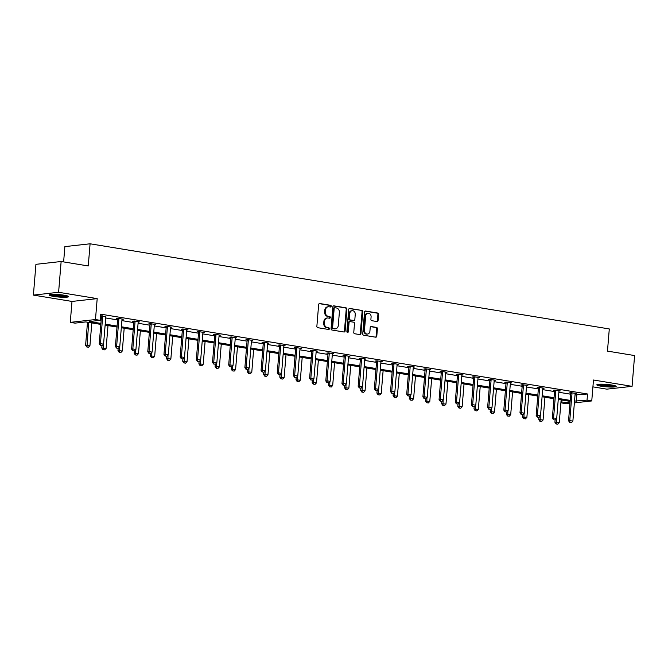 <?xml version="1.0" encoding="UTF-8"?>
<svg xmlns="http://www.w3.org/2000/svg" width="668" height="668" viewBox="0 0 668 668"><rect width="100%" height="100%" fill="white"/><g stroke="black" fill="none" stroke-linecap="round" stroke-linejoin="round"><path stroke-width="1" d="M331.236 306.27A0.852 0.718 83.6 0 0 330.585 305.301L319.772 303.531A1.219 1.019 83.6 0 0 318.653 304.575L316.866 326.326A1.219 1.019 83.6 0 0 317.784 327.696L328.606 329.474A0.852 0.718 83.6 0 0 328.739 327.779L327.337 327.554A3.908 3.265 83.6 0 1 324.397 323.153L324.548 321.341A3.908 3.265 83.6 0 1 327.37 317.985A3.908 3.265 83.6 0 1 328.122 318.01L329.524 318.235A0.852 0.718 83.6 0 0 329.666 316.54L328.264 316.315A3.908 3.265 83.6 0 1 325.324 311.914L325.475 310.102A3.908 3.265 83.6 0 1 328.297 306.746A3.908 3.265 83.6 0 1 329.048 306.771L330.451 306.996A0.852 0.718 83.6 0 0 331.236 306.27M330.226 306.963A0.852 0.718 83.6 0 0 329.909 305.385L319.212 303.631M328.38 329.441A0.852 0.718 83.6 0 0 328.063 327.854L327.337 327.554M329.307 318.202A0.852 0.718 83.6 0 0 328.982 316.624L328.264 316.315M601.183 386.213A9.711 1.219 4.7 0 1 596.825 384.818A9.711 1.219 4.7 0 1 601.943 384.167A9.711 1.219 4.7 0 1 611.813 385.027A9.711 1.219 4.7 0 1 616.18 386.413A9.711 1.219 4.7 0 1 611.053 387.064A9.711 1.219 4.7 0 1 601.183 386.213M53.657 296.417A9.711 1.219 4.7 0 1 49.29 295.031A9.711 1.219 4.7 0 1 54.417 294.371A9.711 1.219 4.7 0 1 64.287 295.231A9.711 1.219 4.7 0 1 68.645 296.617A9.711 1.219 4.7 0 1 63.527 297.268A9.711 1.219 4.7 0 1 53.657 296.417M33.4 295.106L35.93 264.328L61.139 261.505L58.6 292.283L33.4 295.106L71.994 301.435L70.274 322.36L95.474 319.546L100.192 320.323L89.395 321.525L100.901 323.412M592.917 386.864L606.861 389.152L632.07 386.338L593.476 380.009L591.756 400.934L574.38 402.879M61.139 261.505L88.26 265.956L90.088 243.795L609.291 328.948L607.471 351.109L634.6 355.56L632.07 386.338M376.961 321.542A1.219 1.019 83.6 0 0 378.071 320.506L378.581 314.403A1.219 1.019 83.6 0 0 377.654 313.025L365.646 311.054A1.219 1.019 83.6 0 0 364.528 312.098L362.741 333.85A1.219 1.019 83.6 0 0 363.659 335.219L375.675 337.19A1.219 1.019 83.6 0 0 376.785 336.154L377.395 328.781A1.219 1.019 83.6 0 0 376.476 327.404L371.333 326.56A1.219 1.019 83.6 0 0 370.214 327.604L369.913 331.261A3.273 2.73 83.6 0 1 367.559 334.058A3.273 2.73 83.6 0 1 364.469 330.368L365.646 316.048A3.273 2.73 83.6 0 1 368.01 313.242A3.273 2.73 83.6 0 1 371.091 316.941L370.899 319.329A1.219 1.019 83.6 0 0 371.817 320.698L376.961 321.542M71.994 301.435L97.194 298.613L58.6 292.283M97.194 298.613L95.474 319.546M575.031 394.93L587.548 394.003L100.701 314.16L100.192 320.323M587.548 394.003L587.038 400.157L591.756 400.934M346.909 309.209A1.219 1.019 83.6 0 0 345.991 307.831L333.975 305.861A1.219 1.019 83.6 0 0 332.856 306.904L331.069 328.656A1.219 1.019 83.6 0 0 331.988 330.025L344.003 331.996A1.219 1.019 83.6 0 0 345.122 330.961L346.909 309.209L346.224 309.284A1.219 1.019 83.6 0 0 345.306 307.906L333.416 305.961M349.807 308.457L361.822 310.428A1.219 1.019 83.6 0 1 362.741 311.806L360.954 333.557A1.219 1.019 83.6 0 1 359.835 334.593L354.691 333.749A1.219 1.019 83.6 0 1 353.773 332.38L354.499 323.554A1.219 1.019 83.6 0 0 353.581 322.176L350.174 321.617A1.219 1.019 83.6 0 0 349.055 322.661L348.295 331.846A0.852 0.718 83.6 0 1 346.876 331.612L348.688 309.501A1.219 1.019 83.6 0 1 349.807 308.457L349.347 308.507M90.088 243.795L64.879 246.617L63.619 261.914M100.818 324.397L85.788 321.926L74.991 323.137L70.274 322.36M569.971 403.372L566.556 403.756L561.83 402.979L570.08 402.061M562.072 400.04L561.83 402.979M570.138 401.359L558.264 399.414M553.947 398.704L542.082 396.759M537.765 396.057L525.891 394.103M521.583 393.402L509.709 391.456M505.4 390.747L493.527 388.801M489.218 388.091L477.344 386.146M473.036 385.436L461.162 383.49M456.854 382.781L444.98 380.835M440.671 380.134L428.798 378.18M424.489 377.478L412.615 375.533M408.298 374.823L396.433 372.878M392.116 372.168L380.251 370.222M375.934 369.513L364.06 367.567M359.751 366.857L347.878 364.912M343.569 364.202L331.695 362.256M327.387 361.555L315.513 359.601M311.204 358.9L299.331 356.954M295.022 356.244L283.149 354.299M278.84 353.589L266.966 351.644M262.658 350.934L250.784 348.988M246.467 348.279L234.602 346.333M230.285 345.632L218.411 343.678M214.102 342.976L202.229 341.031M197.92 340.321L186.046 338.375M181.738 337.666L169.864 335.72M165.555 335.01L153.682 333.065M149.373 332.355L137.499 330.409M133.191 329.7L121.317 327.754M117.009 327.053L105.135 325.099M574.522 401.084L587.038 400.157M105.21 324.122L117.084 326.067M121.401 326.777L133.266 328.723M137.583 329.424L149.448 331.378M153.765 332.079L165.639 334.033M169.948 334.735L181.821 336.68M186.13 337.39L198.004 339.336M202.312 340.045L214.186 341.991M218.494 342.701L230.368 344.646M234.677 345.356L246.55 347.302M250.859 348.003L262.733 349.957M267.041 350.658L278.915 352.604M283.232 353.314L295.097 355.259M299.414 355.969L311.28 357.914M315.597 358.624L327.47 360.57M331.779 361.279L343.653 363.225M347.961 363.926L359.835 365.88M364.144 366.582L376.017 368.536M380.326 369.237L392.2 371.183M396.508 371.892L408.382 373.838M412.69 374.548L424.564 376.493M428.881 377.203L440.746 379.148M445.063 379.858L456.929 381.804M461.246 382.505L473.119 384.459M477.428 385.16L489.302 387.106M493.61 387.816L505.484 389.761M509.793 390.471L521.666 392.417M525.975 393.126L537.849 395.072M542.157 395.782L554.031 397.727M558.339 398.429L570.213 400.382M576.751 395.214L576.242 401.368M100.459 317.1L101.411 317.258M105.719 317.968L117.593 319.914M121.902 320.615L133.775 322.569M138.084 323.27L149.958 325.216M154.266 325.926L166.14 327.871M170.449 328.581L182.322 330.526M186.639 331.236L198.505 333.182M202.821 333.891L214.687 335.837M219.004 336.547L230.877 338.492M235.186 339.194L247.06 341.148M251.368 341.849L263.242 343.795M267.551 344.504L279.424 346.45M283.733 347.16L295.607 349.105M299.915 349.815L311.789 351.76M316.098 352.47L327.971 354.416M332.28 355.117L344.154 357.071M348.471 357.772L360.336 359.718M364.653 360.428L376.527 362.373M380.835 363.083L392.709 365.029M397.017 365.738L408.891 367.684M413.2 368.394L425.073 370.339M429.382 371.049L441.256 372.994M445.564 373.696L457.438 375.65M461.747 376.351L473.62 378.297M477.929 379.006L489.803 380.952M494.12 381.662L505.985 383.607M510.302 384.317L522.167 386.263M526.484 386.972L538.358 388.918M542.666 389.619L554.54 391.573M558.849 392.275L570.722 394.22M570.714 393.076L569.545 392.884L571.249 392.692L576.434 393.544L575.181 393.686M554.524 390.421L553.363 390.229L555.066 390.037L560.252 390.889L558.999 391.031A1.244 1.035 83.6 0 0 558.924 391.39L556.695 418.477L553.58 417.959L555.809 390.88A1.244 1.035 83.6 0 0 555.793 390.496L555.726 390.154M538.341 387.766L537.181 387.574L538.884 387.39L544.069 388.233L542.817 388.375A1.244 1.035 83.6 0 0 542.742 388.734L540.512 415.822L537.398 415.312L539.627 388.225A1.244 1.035 83.6 0 0 539.61 387.841L539.544 387.498M522.159 385.11L520.99 384.927L522.693 384.735L527.887 385.586L526.635 385.72A1.244 1.035 83.6 0 0 526.551 386.079L524.33 413.166L521.215 412.657L523.445 385.57A1.244 1.035 83.6 0 0 523.428 385.185L523.361 384.843M505.977 382.463L504.808 382.271L506.511 382.079L511.696 382.931L510.452 383.073A1.244 1.035 83.6 0 0 510.369 383.424L508.148 410.511L505.033 410.002L507.262 382.914A1.244 1.035 83.6 0 0 507.246 382.539L507.179 382.188M489.794 379.808L488.625 379.616L490.329 379.424L495.514 380.276L494.262 380.418A1.244 1.035 83.6 0 0 494.186 380.768L491.965 407.856L488.851 407.346L491.08 380.259A1.244 1.035 83.6 0 0 491.055 379.883L490.997 379.533M473.612 377.153L472.443 376.961L474.146 376.769L479.332 377.62L478.079 377.762A1.244 1.035 83.6 0 0 478.004 378.121L475.783 405.2L472.668 404.691L474.89 377.604A1.244 1.035 83.6 0 0 474.873 377.228L474.814 376.877M457.43 374.498L456.261 374.305L457.964 374.113L463.149 374.965L461.897 375.107M441.247 371.842L440.078 371.65L441.782 371.466L446.967 372.31L445.715 372.452A1.244 1.035 83.6 0 0 445.639 372.811L443.41 399.898L440.304 399.38L442.525 372.301A1.244 1.035 83.6 0 0 442.508 371.917L442.45 371.575M425.065 369.187L423.896 368.995L425.599 368.811L430.785 369.663L429.532 369.796A1.244 1.035 83.6 0 0 429.457 370.156L427.228 397.243L424.113 396.734L426.343 369.646A1.244 1.035 83.6 0 0 426.326 369.262L426.267 368.92M408.883 366.54L407.714 366.348L409.417 366.156L414.603 367.008L413.35 367.141A1.244 1.035 83.6 0 0 413.275 367.5L411.045 394.588L407.931 394.078L410.16 366.991A1.244 1.035 83.6 0 0 410.144 366.607L410.077 366.264M392.692 363.885L391.531 363.693L393.235 363.501L398.42 364.352L397.168 364.494A1.244 1.035 83.6 0 0 397.093 364.845L394.863 391.932L391.749 391.423L393.978 364.336A1.244 1.035 83.6 0 0 393.961 363.96L393.895 363.609M376.51 361.229L375.349 361.037L377.044 360.845L382.238 361.697L380.985 361.839A1.244 1.035 83.6 0 0 380.91 362.19L378.681 389.277L375.566 388.768L377.796 361.68A1.244 1.035 83.6 0 0 377.779 361.304L377.712 360.954M360.328 358.574L359.159 358.382L360.862 358.19L366.056 359.042L364.803 359.184A1.244 1.035 83.6 0 0 364.72 359.543L362.499 386.622L359.384 386.112L361.613 359.033A1.244 1.035 83.6 0 0 361.597 358.649L361.53 358.298M344.145 355.919L342.976 355.727L344.68 355.535L349.865 356.386L348.613 356.528M327.963 353.263L326.794 353.071L328.497 352.888L333.683 353.731L332.43 353.873M311.781 350.608L310.612 350.424L312.315 350.232L317.5 351.084L316.248 351.218A1.244 1.035 83.6 0 0 316.173 351.577L313.943 378.664L310.837 378.155L313.058 351.067A1.244 1.035 83.6 0 0 313.041 350.683L312.983 350.341M295.598 347.961L294.429 347.769L296.133 347.577L301.318 348.429L300.066 348.571A1.244 1.035 83.6 0 0 299.99 348.921L297.761 376.009L294.655 375.499L296.876 348.412A1.244 1.035 83.6 0 0 296.859 348.028L296.801 347.686M279.416 345.306L278.247 345.114L279.95 344.922L285.136 345.774L283.883 345.915A1.244 1.035 83.6 0 0 283.808 346.266L281.579 373.354L278.472 372.844L280.694 345.757A1.244 1.035 83.6 0 0 280.677 345.381L280.618 345.03M263.234 342.651L262.065 342.459L263.768 342.266L268.954 343.118L267.701 343.26A1.244 1.035 83.6 0 0 267.626 343.619L265.396 370.698L262.282 370.189L264.511 343.101A1.244 1.035 83.6 0 0 264.495 342.726L264.436 342.375M247.043 339.995L245.882 339.803L247.586 339.611L252.771 340.463L251.519 340.605A1.244 1.035 83.6 0 0 251.444 340.964L249.214 368.043L246.1 367.534L248.329 340.455A1.244 1.035 83.6 0 0 248.312 340.07L248.245 339.72M230.861 337.34L229.7 337.148L231.404 336.964L236.589 337.808L235.336 337.95M214.679 334.685L213.509 334.493L215.213 334.309L220.407 335.161L219.154 335.294A1.244 1.035 83.6 0 0 219.079 335.653L216.849 362.741L213.735 362.231L215.964 335.144A1.244 1.035 83.6 0 0 215.948 334.76L215.881 334.417M198.496 332.038L197.327 331.846L199.031 331.654L204.216 332.505L202.972 332.639A1.244 1.035 83.6 0 0 202.888 332.998L200.667 360.085L197.553 359.576L199.782 332.489A1.244 1.035 83.6 0 0 199.765 332.105L199.699 331.762M182.314 329.382L181.145 329.19L182.848 328.998L188.034 329.85L186.781 329.992A1.244 1.035 83.6 0 0 186.706 330.343L184.485 357.43L181.37 356.921L183.6 329.833A1.244 1.035 83.6 0 0 183.575 329.458L183.516 329.107M166.132 326.727L164.963 326.535L166.666 326.343L171.851 327.195L170.599 327.337A1.244 1.035 83.6 0 0 170.524 327.687L168.303 354.775L165.188 354.265L167.409 327.178A1.244 1.035 83.6 0 0 167.392 326.802L167.334 326.452M149.949 324.072L148.78 323.88L150.484 323.688L155.669 324.539L154.417 324.681A1.244 1.035 83.6 0 0 154.341 325.04L152.112 352.119L149.006 351.61L151.227 324.531A1.244 1.035 83.6 0 0 151.21 324.147L151.152 323.796M133.767 321.417L132.598 321.224L134.301 321.032L139.487 321.884L138.234 322.026A1.244 1.035 83.6 0 0 138.159 322.385L135.93 349.464L132.823 348.955L135.045 321.876A1.244 1.035 83.6 0 0 135.028 321.492L134.969 321.149M117.585 318.761L116.416 318.569L118.119 318.385L123.304 319.229L122.052 319.371M101.402 316.106L100.551 315.972M100.559 315.88L105.87 316.716A1.244 1.035 83.6 0 0 105.794 317.075L103.565 344.162L100.45 343.653L102.68 316.565A1.244 1.035 83.6 0 0 102.663 316.181L102.605 315.839M328.297 306.746L327.612 306.821A3.908 3.265 83.6 0 0 324.79 310.177L325.475 310.102M327.587 316.39A3.908 3.265 83.6 0 1 324.64 311.989L324.79 310.177M327.37 317.985L326.694 318.06A3.908 3.265 83.6 0 0 323.871 321.417L324.548 321.341M326.66 327.629A3.908 3.265 83.6 0 1 323.721 323.228L323.871 321.417M343.878 331.979A1.219 1.019 83.6 0 0 344.438 331.036L346.224 309.284M334.952 307.739A0.852 0.718 83.6 0 0 334.175 308.466L332.606 327.562A0.852 0.718 83.6 0 0 333.248 328.522L334.726 328.765A3.908 3.265 83.6 0 0 335.478 328.781A3.908 3.265 83.6 0 0 338.3 325.433L339.369 312.382A3.908 3.265 83.6 0 0 336.43 307.981L334.952 307.739M334.276 307.814A0.852 0.718 83.6 0 0 333.491 308.541L334.175 308.466M335.478 328.781L334.793 328.856A3.908 3.265 83.6 0 1 334.042 328.84L332.564 328.598A0.852 0.718 83.6 0 1 331.921 327.637L333.491 308.541M349.255 308.558L361.822 310.428M359.71 334.576A1.219 1.019 83.6 0 0 360.277 333.633L362.064 311.881A1.219 1.019 83.6 0 0 361.146 310.503M349.489 321.7A1.219 1.019 83.6 0 0 348.37 322.736L347.619 331.921L348.295 331.846M347.327 332.514A0.852 0.718 83.6 0 0 347.619 331.921M355.251 314.403A3.273 2.73 83.6 0 0 352.17 310.704A3.273 2.73 83.6 0 0 349.807 313.509L349.389 318.553A1.219 1.019 83.6 0 0 350.308 319.93L353.723 320.49A1.219 1.019 83.6 0 0 354.842 319.446L355.251 314.403M352.17 310.704L351.485 310.779A3.273 2.73 83.6 0 0 349.122 313.584L349.807 313.509M353.506 320.515A1.219 1.019 83.6 0 1 353.038 320.565L349.631 320.005A1.219 1.019 83.6 0 1 348.713 318.628L349.122 313.584M368.01 313.242L367.325 313.317A3.273 2.73 83.6 0 0 364.962 316.123L365.646 316.048M367.559 334.058L366.874 334.134A3.273 2.73 83.6 0 1 363.784 330.443L364.962 316.123M375.55 337.173A1.219 1.019 83.6 0 0 376.109 336.229L376.71 328.856A1.219 1.019 83.6 0 0 375.792 327.479L370.773 326.66M376.835 321.525A1.219 1.019 83.6 0 0 377.395 320.582L377.896 314.478A1.219 1.019 83.6 0 0 376.977 313.1L365.087 311.146M87.5 322.21L85.604 345.314L89.938 345.682L91.817 322.92M86.765 346.984L88.518 347.21L86.765 346.984L85.604 345.314M88.702 322.41L86.965 346.959M89.938 345.682L88.518 347.21M100.592 345.431L102.146 345.69L100.592 345.431L100.45 343.653L99.231 343.786L101.453 316.699A1.244 1.035 83.6 0 0 101.436 316.323L101.344 315.797M102.146 345.69L103.565 344.162M99.231 343.786L100.384 345.456M101.97 345.707L101.787 347.961L106.128 348.337L107.999 325.575M102.947 349.631L104.701 349.865L102.947 349.631L101.787 347.961M103.29 344.454L103.148 349.614M106.128 348.337L104.701 349.865M118.152 348.362L117.969 350.616L122.311 350.992L124.181 328.23M119.129 352.286L120.891 352.52L119.129 352.286L117.969 350.616M119.472 347.109L119.33 352.27M122.311 350.992L120.891 352.52M116.775 348.086L118.328 348.345L116.775 348.086L116.633 346.308L115.414 346.441L117.635 319.354A1.244 1.035 83.6 0 0 117.618 318.978L117.526 318.452M122.169 319.045L122.052 319.362A1.244 1.035 83.6 0 0 121.977 319.73L119.747 346.817L116.633 346.308L118.862 319.221A1.244 1.035 83.6 0 0 118.846 318.836L118.787 318.494M118.328 348.345L119.747 346.817M115.414 346.441L116.566 348.111M132.957 350.742L134.51 351.001L132.957 350.742L132.823 348.955L131.596 349.097L133.817 322.009A1.244 1.035 83.6 0 0 133.8 321.625L133.709 321.099M134.51 351.001L135.93 349.464M131.596 349.097L132.748 350.767M50.192 294.596A9.653 1.211 -175.3 0 0 58.951 296.049A9.653 1.211 -175.3 0 0 67.827 296.049M67.042 295.799A8.408 1.06 4.7 0 1 58.968 295.891A8.408 1.06 4.7 0 1 51.002 294.479M53.164 294.371A7.782 0.977 -175.3 0 0 64.938 295.339M597.726 384.392A9.653 1.211 -175.3 0 0 606.486 385.837A9.653 1.211 -175.3 0 0 615.362 385.837M614.577 385.595A8.408 1.06 4.7 0 1 606.494 385.686A8.408 1.06 4.7 0 1 598.536 384.275M600.691 384.167A7.782 0.977 -175.3 0 0 612.464 385.135M134.335 351.017L134.151 353.272L138.493 353.648L140.363 330.877M135.312 354.942L137.074 355.176L135.312 354.942L134.151 353.272M135.654 349.765L135.512 354.917M138.493 353.648L137.074 355.176M149.139 353.397L150.692 353.656L149.139 353.397L149.006 351.61L147.778 351.752L150.008 324.665A1.244 1.035 83.6 0 0 149.983 324.281L149.891 323.755M150.692 353.656L152.112 352.119M147.778 351.752L148.931 353.422M150.525 353.673L150.333 355.927L154.675 356.303L156.546 333.532M151.494 357.597L153.256 357.831L151.494 357.597L150.333 355.927M151.836 352.42L151.694 357.572M154.675 356.303L153.256 357.831M165.322 356.052L166.875 356.303L165.322 356.052L165.188 354.265L163.961 354.399L166.19 327.32A1.244 1.035 83.6 0 0 166.165 326.936L166.073 326.41M166.875 356.303L168.303 354.775M163.961 354.399L165.121 356.077M166.708 356.328L166.516 358.582L170.858 358.95L172.728 336.188M167.676 360.252L169.438 360.486L167.676 360.252L166.516 358.582M168.019 355.075L167.885 360.227M170.858 358.95L169.438 360.486M181.504 358.708L183.057 358.958L181.504 358.708L181.37 356.921L180.143 357.054L182.372 329.975A1.244 1.035 83.6 0 0 182.356 329.591L182.255 329.065M183.057 358.958L184.485 357.43M180.143 357.054L181.304 358.724M182.89 358.983L182.706 361.238L187.04 361.605L188.91 338.843M183.859 362.908L185.62 363.141L183.859 362.908L182.706 361.238M184.209 357.731L184.067 362.883M187.04 361.605L185.62 363.141M197.686 361.363L199.248 361.613L197.686 361.363L197.553 359.576L196.325 359.71L198.555 332.622A1.244 1.035 83.6 0 0 198.538 332.246L198.438 331.72M199.248 361.613L200.667 360.085M196.325 359.71L197.486 361.38M199.072 361.63L198.889 363.885L203.222 364.26L205.093 341.498M200.041 365.563L201.803 365.788L200.041 365.563L198.889 363.885M200.392 360.378L200.25 365.538M203.222 364.26L201.803 365.788M213.869 364.01L215.43 364.269L213.869 364.01L213.735 362.231L212.507 362.365L214.737 335.278A1.244 1.035 83.6 0 0 214.72 334.902L214.628 334.376M215.43 364.269L216.849 362.741M212.507 362.365L213.668 364.035M215.255 364.285L215.071 366.54L219.405 366.916L221.275 344.154M216.223 368.21L217.985 368.444L216.223 368.21L215.071 366.54M216.574 363.033L216.432 368.193M219.405 366.916L217.985 368.444M230.051 366.665L231.612 366.924L230.051 366.665L229.917 364.878L228.69 365.02L230.919 337.933A1.244 1.035 83.6 0 0 230.903 337.557L230.811 337.023M235.453 337.624L235.336 337.941A1.244 1.035 83.6 0 0 235.261 338.309L233.032 365.396L229.917 364.878L232.147 337.799A1.244 1.035 83.6 0 0 232.13 337.415L232.063 337.073M231.612 366.924L233.032 365.396M228.69 365.02L229.85 366.69M231.437 366.941L231.253 369.195L235.587 369.571L237.466 346.801M232.406 370.865L234.167 371.099L232.406 370.865L231.253 369.195M232.756 365.688L232.614 370.849M235.587 369.571L234.167 371.099M247.619 369.596L247.436 371.851L251.778 372.226L253.648 349.456M248.596 373.521L250.35 373.754L248.596 373.521L247.436 371.851M248.939 368.344L248.797 373.495M251.778 372.226L250.35 373.754M263.802 372.251L263.618 374.506L267.96 374.882L269.83 352.111M264.779 376.176L266.54 376.41L264.779 376.176L263.618 374.506M265.121 370.999L264.979 376.151M267.96 374.882L266.54 376.41M279.959 374.907L278.397 374.656L279.959 374.907L279.8 377.161L284.142 377.529L286.013 354.766M280.961 378.831L282.723 379.065L280.961 378.831L279.8 377.161M281.303 373.654L281.161 378.806M284.142 377.529L282.723 379.065M296.166 377.562L295.982 379.816L300.324 380.184L302.195 357.422M297.143 381.486L298.905 381.712L297.143 381.486L295.982 379.816M297.485 376.309L297.344 381.461M300.324 380.184L298.905 381.712M312.357 380.209L312.165 382.463L316.507 382.839L318.377 360.077M313.325 384.133L315.087 384.367L313.325 384.133L312.165 382.463M313.668 378.956L313.526 384.117M316.507 382.839L315.087 384.367M328.539 382.864L328.355 385.119L332.689 385.494L334.559 362.732M329.508 386.789L331.27 387.022L329.508 386.789L328.355 385.119M329.858 381.612L329.716 386.772M332.689 385.494L331.27 387.022M344.721 385.519L344.538 387.774L348.871 388.15L350.742 365.379M345.69 389.444L347.452 389.678L345.69 389.444L344.538 387.774M346.041 384.267L345.899 389.419M348.871 388.15L347.452 389.678M360.87 388.175L359.317 387.924L360.87 388.175L360.72 390.429L365.054 390.805L366.924 368.035M361.872 392.099L363.634 392.333L361.872 392.099L360.72 390.429M362.223 386.922L362.081 392.074M365.054 390.805L363.634 392.333M377.086 390.83L376.902 393.085L381.236 393.452L383.115 370.69M378.055 394.755L379.816 394.988L378.055 394.755L376.902 393.085M378.405 389.578L378.263 394.73M381.236 393.452L379.816 394.988M246.241 369.32L247.795 369.579L246.241 369.32L246.1 367.534L244.872 367.676L247.102 340.588A1.244 1.035 83.6 0 0 247.085 340.204L246.993 339.678M247.795 369.579L249.214 368.043M244.872 367.676L246.033 369.346M262.424 371.976L263.977 372.235L262.424 371.976L262.282 370.189L261.063 370.331L263.284 343.243A1.244 1.035 83.6 0 0 263.267 342.859L263.175 342.333M263.977 372.235L265.396 370.698M261.063 370.331L262.215 372.001M278.606 374.631L278.472 372.844L277.245 372.978L279.466 345.899A1.244 1.035 83.6 0 0 279.449 345.515L279.358 344.989M280.159 374.882L281.579 373.354M277.245 372.978L278.397 374.656M294.788 377.286L296.341 377.537L294.788 377.286L294.655 375.499L293.427 375.633L295.648 348.554A1.244 1.035 83.6 0 0 295.632 348.17L295.54 347.644M296.341 377.537L297.761 376.009M293.427 375.633L294.58 377.303M310.971 379.933L312.524 380.192L310.971 379.933L310.837 378.155L309.61 378.288L311.839 351.201A1.244 1.035 83.6 0 0 311.814 350.825L311.722 350.299M312.524 380.192L313.943 378.664M309.61 378.288L310.77 379.958M327.153 382.589L328.706 382.847L327.153 382.589L327.019 380.81L325.792 380.944L328.021 353.856A1.244 1.035 83.6 0 0 328.005 353.481L327.904 352.954M332.555 353.547L332.439 353.865A1.244 1.035 83.6 0 0 332.355 354.232L330.134 381.319L327.019 380.81L329.249 353.723A1.244 1.035 83.6 0 0 329.224 353.339L329.165 352.996M328.706 382.847L330.134 381.319M325.792 380.944L326.953 382.614M343.335 385.244L344.897 385.503L343.335 385.244L343.202 383.457L341.974 383.599L344.204 356.512A1.244 1.035 83.6 0 0 344.187 356.127L344.087 355.601M348.738 356.203L348.621 356.52A1.244 1.035 83.6 0 0 348.537 356.887L346.316 383.975L343.202 383.457L345.431 356.378A1.244 1.035 83.6 0 0 345.406 355.994L345.348 355.652M344.897 385.503L346.316 383.975M341.974 383.599L343.135 385.269M359.518 387.899L359.384 386.112L358.157 386.254L360.386 359.167A1.244 1.035 83.6 0 0 360.369 358.783L360.269 358.257M361.079 388.158L362.499 386.622M358.157 386.254L359.317 387.924M375.7 390.555L377.261 390.805L375.7 390.555L375.566 388.768L374.339 388.901L376.568 361.822A1.244 1.035 83.6 0 0 376.552 361.438L376.46 360.912M377.261 390.805L378.681 389.277M374.339 388.901L375.499 390.58M391.882 393.21L393.444 393.46L391.882 393.21L391.749 391.423L390.521 391.557L392.751 364.477A1.244 1.035 83.6 0 0 392.734 364.093L392.642 363.567M393.444 393.46L394.863 391.932M390.521 391.557L391.682 393.227M393.268 393.485L393.085 395.74L397.418 396.107L399.297 373.345M394.245 397.41L395.999 397.644L394.245 397.41L393.085 395.74M394.588 392.233L394.446 397.385M397.418 396.107L395.999 397.644M408.073 395.865L409.626 396.116L408.073 395.865L407.931 394.078L406.712 394.212L408.933 367.124A1.244 1.035 83.6 0 0 408.916 366.749L408.824 366.223M409.626 396.116L411.045 394.588M406.712 394.212L407.864 395.882M409.451 396.132L409.267 398.387L413.609 398.763L415.479 376M410.428 400.065L412.181 400.291L410.428 400.065L409.267 398.387M410.77 394.88L410.628 400.04M413.609 398.763L412.181 400.291M424.255 398.512L425.808 398.771L424.255 398.512L424.113 396.734L422.894 396.867L425.115 369.78A1.244 1.035 83.6 0 0 425.099 369.404L425.007 368.878M425.808 398.771L427.228 397.243M422.894 396.867L424.046 398.537M425.633 398.788L425.449 401.042L429.791 401.418L431.662 378.656M426.61 402.712L428.372 402.946L426.61 402.712L425.449 401.042M426.952 397.535L426.81 402.695M429.791 401.418L428.372 402.946M440.437 401.167L441.991 401.426L440.437 401.167L440.304 399.38L439.076 399.522L441.297 372.435A1.244 1.035 83.6 0 0 441.281 372.059L441.189 371.525M441.991 401.426L443.41 399.898M439.076 399.522L440.229 401.192M441.815 401.443L441.631 403.697L445.974 404.073L447.844 381.303M442.792 405.367L444.554 405.601L442.792 405.367L441.631 403.697M443.135 400.19L442.993 405.351M445.974 404.073L444.554 405.601M456.62 403.823L458.173 404.082L456.62 403.823L456.486 402.036L455.259 402.178L457.488 375.09A1.244 1.035 83.6 0 0 457.463 374.706L457.371 374.18M462.022 374.781L461.905 375.099A1.244 1.035 83.6 0 0 461.822 375.466L459.592 402.545L456.486 402.036L458.707 374.957A1.244 1.035 83.6 0 0 458.691 374.573L458.632 374.222M458.173 404.082L459.592 402.545M455.259 402.178L456.411 403.848M458.006 404.098L457.814 406.353L462.156 406.728L464.026 383.958M458.974 408.023L460.736 408.257L458.974 408.023L457.814 406.353M459.317 402.846L459.175 407.998M462.156 406.728L460.736 408.257M472.802 406.478L474.355 406.737L472.802 406.478L472.668 404.691L471.441 404.833L473.67 377.746A1.244 1.035 83.6 0 0 473.645 377.362L473.554 376.835M474.355 406.737L475.783 405.2M471.441 404.833L472.602 406.503M474.188 406.754L473.996 409.008L478.338 409.384L480.209 386.613M475.157 410.678L476.919 410.912L475.157 410.678L473.996 409.008M475.499 405.501L475.365 410.653M478.338 409.384L476.919 410.912M488.984 409.133L490.537 409.384L488.984 409.133L488.851 407.346L487.623 407.48L489.853 380.401A1.244 1.035 83.6 0 0 489.836 380.017L489.736 379.491M490.537 409.384L491.965 407.856M487.623 407.48L488.784 409.158M490.37 409.409L490.187 411.663L494.52 412.031L496.391 389.269M491.339 413.333L493.101 413.567L491.339 413.333L490.187 411.663M491.69 408.156L491.548 413.308M494.52 412.031L493.101 413.567M505.167 411.789L506.728 412.039L505.167 411.789L505.033 410.002L503.806 410.135L506.035 383.056A1.244 1.035 83.6 0 0 506.018 382.672L505.918 382.146M506.728 412.039L508.148 410.511M503.806 410.135L504.966 411.805M506.553 412.064L506.369 414.319L510.703 414.686L512.573 391.924M507.521 415.989L509.283 416.214L507.521 415.989L506.369 414.319M507.872 410.812L507.73 415.964M510.703 414.686L509.283 416.214M521.349 414.436L522.91 414.694L521.349 414.436L521.215 412.657L519.988 412.791L522.217 385.703A1.244 1.035 83.6 0 0 522.201 385.327L522.109 384.801M522.91 414.694L524.33 413.166M519.988 412.791L521.149 414.461M522.735 414.711L522.551 416.966L526.885 417.341L528.755 394.579M523.704 418.636L525.465 418.869L523.704 418.636L522.551 416.966M524.054 413.459L523.912 418.619M526.885 417.341L525.465 418.869M537.531 417.091L539.093 417.35L537.531 417.091L537.398 415.312L536.17 415.446L538.4 388.358A1.244 1.035 83.6 0 0 538.383 387.983L538.291 387.457M539.093 417.35L540.512 415.822M536.17 415.446L537.331 417.116M538.917 417.366L538.734 419.621L543.067 419.997L544.946 397.235M539.886 421.291L541.648 421.525L539.886 421.291L538.734 419.621M540.237 416.114L540.095 421.274M543.067 419.997L541.648 421.525M553.722 419.746L555.275 420.005L553.722 419.746L553.58 417.959L552.352 418.101L554.582 391.014A1.244 1.035 83.6 0 0 554.565 390.63L554.473 390.104M555.275 420.005L556.695 418.477M552.352 418.101L553.513 419.771M555.1 420.022L554.916 422.276L559.258 422.652L561.128 399.881M556.077 423.946L557.83 424.18L556.077 423.946L554.916 422.276M556.419 418.769L556.277 423.921M559.258 422.652L557.83 424.18M569.904 422.401L571.457 422.66L569.904 422.401L569.762 420.615L568.543 420.756L570.764 393.669A1.244 1.035 83.6 0 0 570.748 393.285L570.656 392.759M575.298 393.36L575.181 393.677A1.244 1.035 83.6 0 0 575.106 394.045L572.877 421.124L569.762 420.615L571.992 393.536A1.244 1.035 83.6 0 0 571.975 393.151L571.917 392.801M571.457 422.66L572.877 421.124M568.543 420.756L569.695 422.426M329.909 305.385L330.585 305.301M328.063 327.854L328.739 327.779M328.982 316.624L329.666 316.54M324.64 311.989L325.324 311.914M323.721 323.228L324.397 323.153M319.304 303.581L319.772 303.531M344.438 331.036L345.122 330.961M333.507 305.911L333.975 305.861M345.306 307.906L345.991 307.831M331.921 327.637L332.606 327.562M332.564 328.598L333.248 328.522M334.042 328.84L334.726 328.765M362.064 311.881L362.741 311.806M360.277 333.633L360.954 333.557M348.37 322.736L349.055 322.661M348.713 318.628L349.389 318.553M349.631 320.005L350.308 319.93M353.038 320.565L353.723 320.49M363.784 330.443L364.469 330.368M370.874 326.61L371.333 326.56M375.792 327.479L376.476 327.404M376.71 328.856L377.395 328.781M376.109 336.229L376.785 336.154M365.179 311.104L365.646 311.054M376.977 313.1L377.654 313.025M377.896 314.478L378.581 314.403M377.395 320.582L378.071 320.506M102.663 316.181L101.436 316.323M102.68 316.565L101.453 316.699M118.846 318.836L117.618 318.978M118.862 319.221L117.635 319.354M135.028 321.492L133.8 321.625M135.045 321.876L133.817 322.009M151.21 324.147L149.983 324.281M151.227 324.531L150.008 324.665M167.392 326.802L166.165 326.936M167.409 327.178L166.19 327.32M183.575 329.458L182.356 329.591M183.6 329.833L182.372 329.975M199.765 332.105L198.538 332.246M199.782 332.489L198.555 332.622M215.948 334.76L214.72 334.902M215.964 335.144L214.737 335.278M232.13 337.415L230.903 337.557M232.147 337.799L230.919 337.933M248.312 340.07L247.085 340.204M248.329 340.455L247.102 340.588M264.495 342.726L263.267 342.859M264.511 343.101L263.284 343.243M280.677 345.381L279.449 345.515M280.694 345.757L279.466 345.899M296.859 348.028L295.632 348.17M296.876 348.412L295.648 348.554M313.041 350.683L311.814 350.825M313.058 351.067L311.839 351.201M329.224 353.339L328.005 353.481M329.249 353.723L328.021 353.856M345.406 355.994L344.187 356.127M345.431 356.378L344.204 356.512M361.597 358.649L360.369 358.783M361.613 359.033L360.386 359.167M377.779 361.304L376.552 361.438M377.796 361.68L376.568 361.822M393.961 363.96L392.734 364.093M393.978 364.336L392.751 364.477M410.144 366.607L408.916 366.749M410.16 366.991L408.933 367.124M426.326 369.262L425.099 369.404M426.343 369.646L425.115 369.78M442.508 371.917L441.281 372.059M442.525 372.301L441.297 372.435M458.691 374.573L457.463 374.706M458.707 374.957L457.488 375.09M474.873 377.228L473.645 377.362M474.89 377.604L473.67 377.746M491.055 379.883L489.836 380.017M491.08 380.259L489.853 380.401M507.246 382.539L506.018 382.672M507.262 382.914L506.035 383.056M523.428 385.185L522.201 385.327M523.445 385.57L522.217 385.703M539.61 387.841L538.383 387.983M539.627 388.225L538.4 388.358M555.793 390.496L554.565 390.63M555.809 390.88L554.582 391.014M571.975 393.151L570.748 393.285M571.992 393.536L570.764 393.669M334.109 307.806L334.793 307.731M349.255 321.692L349.932 321.617M353.272 320.573L353.956 320.498"/></g></svg>
